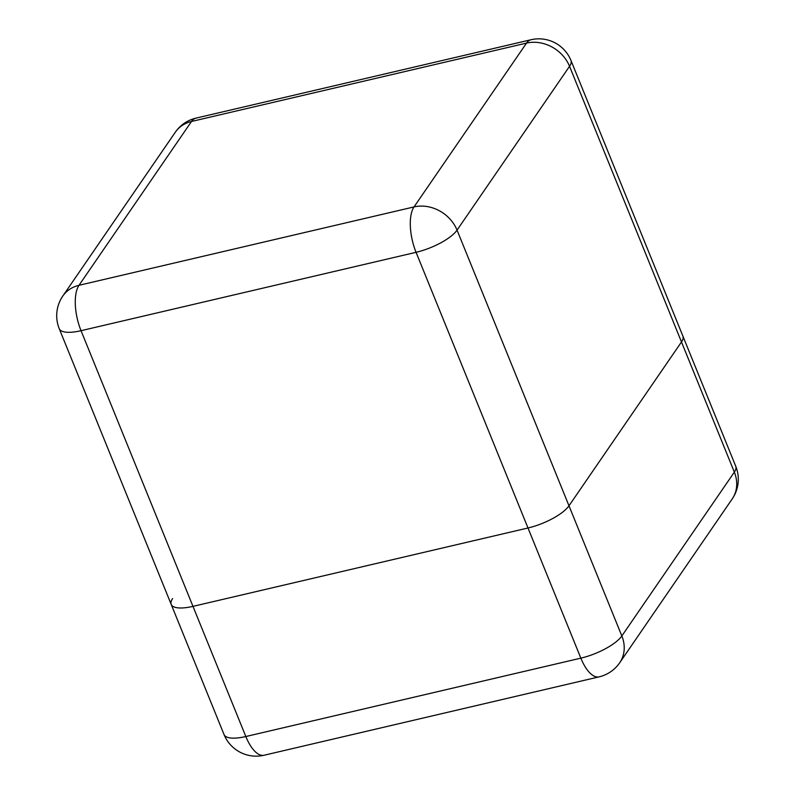 <?xml version="1.0" encoding="UTF-8"?>
<svg xmlns="http://www.w3.org/2000/svg" width="795" height="795" viewBox="0 0 795 795"><rect width="100%" height="100%" fill="white"/><g stroke="black" fill="none" stroke-linecap="round" stroke-linejoin="round"><path stroke-width="1.19" d="M192.976 606.366L527.999 527.989A34.642 11.16 -22.1 0 0 568.981 505.799L681.484 341.969A34.642 11.16 -22.1 0 0 682.895 336.116A34.642 11.16 157.9 0 1 681.484 341.969L568.981 505.799A34.642 11.16 157.9 0 1 527.999 527.989L192.976 606.366A34.642 11.16 157.9 0 1 171.193 604.389A34.642 11.16 -22.1 0 0 192.976 606.366L245.834 736.528L580.847 658.151L416.063 252.313L81.04 330.69L192.976 606.366M172.604 598.536A34.642 11.16 -22.1 0 0 171.193 604.389L224.041 734.55A34.642 34.642 0 0 0 264.029 755.25A34.642 14.38 76.8 0 1 245.834 736.528A34.642 11.16 157.9 0 1 224.041 734.55M599.042 676.873A34.642 34.642 0 0 0 619.712 662.752A34.642 29.475 34.5 0 0 621.839 635.96L734.341 472.131L569.548 66.303L457.046 230.133L621.839 635.96A34.642 11.16 157.9 0 1 580.847 658.151A34.642 14.38 76.8 0 0 599.042 676.873L264.029 755.25M735.753 466.277A34.642 11.16 157.9 0 1 734.341 472.131A34.642 29.475 -145.5 0 1 732.215 498.922A34.642 34.642 0 0 0 735.753 466.277L570.959 60.45A34.642 34.642 0 0 0 530.971 39.75A34.642 14.38 76.8 0 0 526.529 43.099L191.506 121.476L79.003 285.306L414.026 206.919L526.529 43.099A34.642 29.475 -145.5 0 1 569.548 66.303A34.642 11.16 -22.1 0 0 570.959 60.45M59.247 328.723A34.642 11.16 -22.1 0 0 81.04 330.69A34.642 14.38 76.8 0 1 79.003 285.306A34.642 29.475 -145.5 0 0 62.785 296.078A34.642 34.642 0 0 0 59.247 328.723L171.193 604.389M175.288 132.248A34.642 29.475 34.5 0 1 191.506 121.476A34.642 14.38 76.8 0 1 195.958 118.127A34.642 34.642 0 0 0 175.288 132.248L62.785 296.078M416.063 252.313A34.642 11.16 -22.1 0 0 457.046 230.133A34.642 29.475 34.5 0 0 414.026 206.919A34.642 14.38 76.8 0 0 416.063 252.313M732.215 498.922L619.712 662.752M530.971 39.75L195.958 118.127"/></g></svg>
